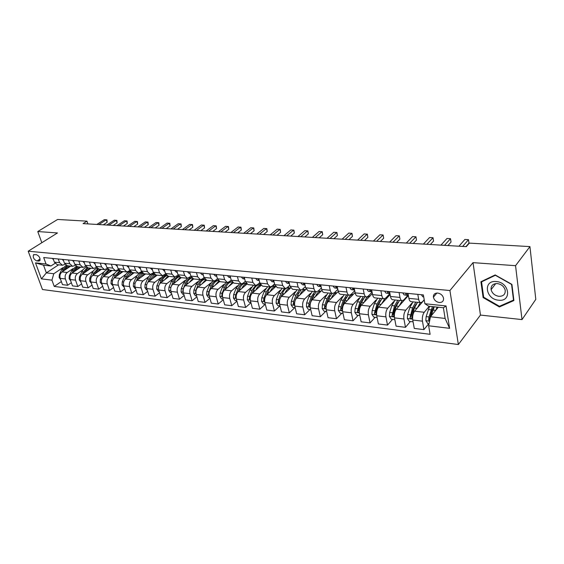 <?xml version="1.0" encoding="UTF-8"?>
<svg xmlns="http://www.w3.org/2000/svg" width="564" height="564" viewBox="0 0 564 564"><rect width="100%" height="100%" fill="white"/><g stroke="black" fill="none" stroke-linecap="round" stroke-linejoin="round"><path stroke-width="0.85" d="M437.713 293.054C434.759 293.033 433.328 294.394 433.42 297.136C434.125 300.083 436.071 301.874 439.25 302.501C442.261 302.537 443.699 301.141 443.565 298.314C442.803 295.395 440.851 293.64 437.713 293.054M522.01 319.591L515.552 265.686L473.027 262.648L480.457 315.072L522.01 319.591L535.8 299.357L529.934 246.602L469.319 243.119L466.266 246.658L83.084 223.612L86.976 221.158L57.62 219.466L37.767 231.543L41.828 242.717M480.457 315.072L458.356 344.533L42.462 289.522L28.2 251.206L449.924 290.531L458.356 344.533M36.963 261.005L39.804 260.779C40.453 258.072 39.269 256.021 36.258 254.625L33.445 254.85C32.775 257.544 33.953 259.595 36.963 261.005L40.114 258.989M51.937 280.146L41.426 278.87L35.497 262.873L46.029 263.98L50.964 265.982L43.534 265.193L46.354 272.884L53.777 273.73L51.937 280.146L54.229 286.42L430.106 334.311L428.654 325.788L430.445 316.764L445.116 318.434L443.396 307.768L428.661 306.196L424.889 303.728L446.039 305.949L449.607 328.326L428.654 325.788M424.889 303.728L423.388 294.923L43.682 257.551L46.029 263.98M515.552 265.686L529.934 246.602M473.027 262.648L449.924 290.531M28.2 251.206L57.486 232.953L37.767 231.543M87.899 223.901L86.976 221.158M58.571 264.833L46.354 272.884L41.426 278.87M50.964 265.982L54.997 263.346M417.804 294.373L418.671 299.343C419.066 301.395 419.785 302.501 420.836 302.664L422.443 301.81L424.213 299.752M399.086 292.533L399.989 297.432C400.398 299.456 401.138 300.556 402.21 300.718L403.859 299.886L407.807 295.444M380.89 290.742L381.821 295.578C382.251 297.573 383.012 298.659 384.105 298.828L385.783 298.011L389.879 293.654M363.188 289.001L364.154 293.773C364.598 295.748 365.38 296.819 366.494 296.988L368.2 296.192L372.078 292.117M345.972 287.302L346.973 292.018C347.424 293.971 348.221 295.028 349.356 295.198L351.097 294.415L354.721 290.721M329.221 285.652L330.243 290.312C330.708 292.237 331.519 293.287 332.675 293.456L334.438 292.688L337.829 289.332M312.907 284.052L313.958 288.648C314.43 290.552 315.262 291.588 316.432 291.764L318.216 291.01L321.388 287.957M297.017 282.486L298.088 287.027L300.605 290.107L302.417 289.367L305.371 286.597M281.542 280.964L282.634 285.454L285.187 288.5L287.02 287.774L289.776 285.257M266.455 279.476L267.569 283.911L270.156 286.928L272.01 286.216L274.576 283.925M251.748 278.031L252.883 282.416L255.506 285.398L257.374 284.7L259.757 282.62M237.402 276.621L238.565 280.95L241.209 283.903L243.091 283.22L245.312 281.33M223.414 275.239L224.585 279.525L227.264 282.451L229.16 281.774L231.212 280.061M209.759 273.9L210.95 278.13L213.65 281.027L215.561 280.364L217.464 278.813M196.434 272.588L197.64 276.776L200.368 279.638L202.286 278.99L204.041 277.587M183.427 271.305L184.647 275.443L187.389 278.285L190.935 276.374M170.716 270.057L171.95 274.153L174.713 276.959L178.146 275.183M158.301 268.831L159.549 272.884L162.333 275.669L165.647 274.012M146.168 267.639L147.423 271.644L150.228 274.4L153.443 272.863M134.31 266.476L135.579 270.438L138.392 273.166L141.515 271.728M122.719 265.334L123.995 269.254L126.822 271.961L129.847 270.614M111.383 264.213L112.666 268.097L115.507 270.776L118.447 269.522M100.293 263.127L101.583 266.962L104.439 269.62L107.294 268.443M89.436 262.056L90.741 265.856L93.603 268.492L96.381 267.385M78.819 261.012L80.13 264.777L83 267.385L85.7 266.349M68.427 259.99L69.739 263.712L72.622 266.3L75.252 265.327M58.247 258.989L59.565 262.676L62.456 265.235L65.015 264.326M62.935 267.639L53.777 273.73M70.733 266.102L62.033 271.926C60.101 273.533 59.495 275.669 60.2 278.341L62.47 284.63L67.659 285.271L71.374 282.719M72.89 268.69L67.229 272.504C65.297 274.118 64.691 276.268 65.396 278.954L67.659 285.271M80.765 267.146L72.072 273.039C70.147 274.668 69.534 276.832 70.239 279.525L72.495 285.877L77.79 286.533L81.59 283.889M83.056 269.754L77.381 273.632C75.449 275.267 74.836 277.446 75.541 280.153L77.79 286.533M91.008 268.217L82.33 274.182C80.398 275.831 79.785 278.017 80.483 280.738L82.732 287.154L88.139 287.823L92.024 285.081M93.434 270.847L87.744 274.788C85.813 276.445 85.199 278.644 85.897 281.38L88.139 287.823M101.464 269.31L92.792 275.352C90.867 277.016 90.254 279.222 90.952 281.979L93.187 288.451L98.707 289.142L102.676 286.293M104.037 271.961L98.326 275.965C96.402 277.643 95.788 279.864 96.479 282.627L98.707 289.142M112.137 270.424L103.487 276.543C101.562 278.228 100.949 280.463 101.64 283.241L103.861 289.783L109.501 290.481L113.561 287.527M118.912 270.212L118.496 270.508M114.859 273.096L109.141 277.171C107.216 278.87 106.603 281.112 107.287 283.911L109.501 290.481M123.044 271.566L114.414 277.756C112.49 279.469 111.876 281.725 112.56 284.531L114.767 291.137L120.534 291.856L124.686 288.789M130.185 271.171L129.516 271.658M125.92 274.259L120.188 278.404C118.271 280.118 117.65 282.395 118.334 285.215L120.534 291.856M134.19 272.729L125.575 279.004C123.657 280.731 123.044 283.015 123.72 285.849L125.913 292.526L131.807 293.259L136.058 290.072M141.726 272.13L140.774 272.835M137.228 275.436L131.475 279.659C129.565 281.401 128.945 283.699 129.621 286.547L131.807 293.259M145.575 273.921L136.989 280.273C135.078 282.028 134.458 284.334 135.127 287.203L137.306 293.943L143.327 294.697L147.676 291.376M153.549 273.089L152.28 274.041M148.783 276.649L143.023 280.942C141.113 282.712 140.492 285.031 141.162 287.915L143.327 294.697M157.215 275.133L148.656 281.57C146.746 283.347 146.125 285.68 146.795 288.578L148.952 295.395L155.114 296.163L159.563 292.702M165.661 274.041L164.039 275.274M160.599 277.883L154.825 282.261C152.922 284.044 152.301 286.399 152.964 289.311L155.114 296.163M169.115 276.374L160.585 282.902C158.681 284.7 158.061 287.062 158.724 289.995L160.86 296.875L167.163 297.658L171.724 294.055M172.683 279.138L166.895 283.607C164.998 285.412 164.378 287.795 165.033 290.735L167.163 297.658M181.284 277.65L172.788 284.263C170.892 286.082 170.272 288.472 170.927 291.433L173.042 298.391L179.486 299.195L184.16 295.437M185.041 280.428L179.246 284.982C177.35 286.815 176.729 289.219 177.385 292.194L179.486 299.195M193.734 278.947L185.274 285.652C183.385 287.499 182.764 289.917 183.413 292.913L185.507 299.942L192.098 300.767L196.892 296.84M197.689 281.739L191.88 286.385C189.998 288.246 189.377 290.679 190.019 293.689L192.098 300.767M206.48 280.273L198.049 287.076C196.173 288.944 195.553 291.398 196.187 294.422L198.26 301.528L205.014 302.374L209.928 298.271M210.633 283.086L204.817 287.83C202.941 289.713 202.321 292.18 202.955 295.219L205.014 302.374M219.579 281.577L211.133 288.535C209.265 290.432 208.645 292.906 209.272 295.966L211.317 303.157L218.226 304.017L223.266 299.724M223.887 284.453L218.056 289.304C216.195 291.214 215.575 293.71 216.195 296.791L218.226 304.017M233.045 282.867L224.528 290.023C222.667 291.948 222.047 294.457 222.667 297.552L224.683 304.821L231.762 305.702L236.936 301.204M237.458 285.856L231.621 290.812C229.767 292.751 229.146 295.275 229.759 298.391L231.762 305.702M246.877 284.15L238.248 291.553C236.401 293.506 235.78 296.044 236.386 299.174L238.375 306.527L245.629 307.429L250.938 302.706M251.361 287.287L245.516 292.363C243.676 294.33 243.056 296.883 243.655 300.034L245.629 307.429M261.083 285.419L252.305 293.118C250.472 295.099 249.852 297.672 250.451 300.838L252.404 308.268L259.835 309.199L265.291 304.236M265.609 288.754L259.75 293.95C257.924 295.945 257.311 298.532 257.896 301.719L259.835 309.199M275.683 286.674L266.716 294.725C264.89 296.734 264.276 299.336 264.861 302.544L266.786 310.059L274.4 311.011L279.878 305.907M280.216 290.248L274.351 295.578C272.532 297.595 271.918 300.217 272.497 303.446L274.4 311.011M290.686 287.915L281.485 296.368C279.681 298.405 279.06 301.049 279.631 304.292L281.521 311.892L289.332 312.865L294.76 307.69M295.191 291.771L289.311 297.242C287.513 299.294 286.9 301.952 287.464 305.216L289.332 312.865M306.104 289.128L296.629 298.06C294.845 300.126 294.225 302.797 294.782 306.083L296.636 313.774L304.645 314.775L310.017 309.516M310.545 293.329L304.659 298.955C302.882 301.035 302.269 303.728 302.819 307.035L304.645 314.775M321.966 290.312L312.174 299.787C310.397 301.888 309.784 304.595 310.327 307.923L312.139 315.706L320.359 316.728L325.675 311.384M326.309 294.916L320.408 300.704C318.653 302.819 318.04 305.554 318.575 308.896L320.359 316.728M338.294 291.447L328.114 301.564C326.366 303.693 325.752 306.442 326.281 309.805L328.051 317.687L336.482 318.738L341.735 313.309M342.489 296.537L336.574 302.508C334.833 304.652 334.226 307.422 334.741 310.806L336.482 318.738M355.094 292.533L344.484 303.39C342.757 305.554 342.151 308.339 342.658 311.744L344.378 319.717L353.043 320.796L358.218 315.276M359.106 298.187L353.17 304.356C351.457 306.541 350.843 309.34 351.344 312.773L353.043 320.796M372.367 293.583L361.298 305.258C359.592 307.458 358.986 310.285 359.472 313.732L361.143 321.804L370.04 322.911L375.145 317.299M376.181 299.865L370.217 306.252C368.525 308.473 367.918 311.314 368.405 314.79L370.04 322.911M390.126 294.598L378.564 307.183C376.886 309.417 376.28 312.28 376.752 315.777L378.366 323.947L387.51 325.09L392.53 319.379M393.728 301.557L387.729 308.205C386.065 310.461 385.459 313.344 385.924 316.862L387.51 325.09M407.652 295.621L408.273 295.684L396.309 309.164C394.652 311.434 394.053 314.338 394.511 317.877L396.069 326.154L405.467 327.324L410.395 321.515M413.088 321.84L409.309 321.388L407.356 318.463L407.645 314.508L409.809 307.535L413.01 301.867M411.791 303.263L405.735 310.214C404.092 312.498 403.493 315.424 403.937 318.991L405.467 327.324M424.234 299.893L414.554 311.194C412.926 313.499 412.333 316.446 412.763 320.035L414.265 328.417L423.924 329.623L428.76 323.715M429.289 306.266L424.241 312.273C422.633 314.599 422.041 317.567 422.457 321.177L423.924 329.623M438.313 307.225L430.445 316.764M53.037 258.474L54.363 262.147L57.253 264.692L62.456 265.235M54.229 286.42L61.363 281.57M63.105 259.468L64.423 263.169L67.306 265.743L72.622 266.3M73.383 260.476L74.695 264.22L77.571 266.814L83 267.385M83.888 261.513L85.192 265.291L88.062 267.914L93.603 268.492M94.618 262.563L95.915 266.384L98.778 269.028L104.439 269.62M105.581 263.649L106.871 267.505L109.719 270.17L115.507 270.776M116.79 264.749L118.073 268.647L120.907 271.34L126.822 271.961M128.254 265.877L129.523 269.818L132.343 272.539L138.392 273.166M139.971 267.033L141.233 271.016L144.039 273.759L150.228 274.4M151.956 268.21L153.211 272.236L156.002 275.006L162.333 275.669M164.223 269.416L165.463 273.491L168.241 276.282L174.713 276.959M176.779 270.649L178.005 274.767L180.762 277.594L187.389 278.285M189.631 271.918L190.843 276.078L193.579 278.933L200.368 279.638M202.793 273.216L203.992 277.425L206.706 280.301L213.65 281.027M216.273 274.541L217.457 278.799L220.143 281.704L227.264 282.451M230.084 275.902L231.254 280.202L233.912 283.142L241.209 283.903M259.969 284.82L259.468 282.874M244.247 277.291L245.389 281.647L248.026 284.616L255.506 285.398M274.083 286.286L273.695 284.714M258.763 278.722L259.891 283.128L262.493 286.131L270.156 286.928M281.267 296.586L282.352 293.64C283.946 289.699 286.011 287.746 288.571 287.781L288.267 286.632M273.646 280.188L274.753 284.644L277.326 287.675L285.187 288.5M303.369 289.325L303.206 288.634M288.916 281.69L290.002 286.202L292.54 289.269L300.605 290.107M304.588 283.234L305.653 287.802L308.148 290.897L316.432 291.764M320.683 284.813L321.72 289.445C322.192 291.355 323.01 292.399 324.173 292.568L332.675 293.456M337.202 286.442L338.217 291.123C338.675 293.061 339.479 294.119 340.628 294.288L349.356 295.198M354.178 288.112L355.158 292.857C355.609 294.817 356.399 295.881 357.527 296.051L366.494 296.988M371.627 289.825L372.571 294.634C373.008 296.622 373.784 297.7 374.884 297.87L384.105 298.828M389.562 291.595L390.478 296.46C390.894 298.476 391.649 299.562 392.734 299.731L402.21 300.718M408.005 293.407L408.886 298.342C409.295 300.379 410.028 301.479 411.085 301.648L420.836 302.664M43.534 265.193L35.497 262.873M446.039 305.949L443.396 307.768M449.607 328.326L445.116 318.434M511.915 284.376L495.178 274.936L480.916 281.746L483.115 297.58L499.38 306.943L513.903 300.541L511.915 284.376M500.056 306.019L499.38 306.943M483.63 296.911L483.115 297.58M52.255 258.397L53.51 259.778M103.261 224.824L107.146 222.308L106.314 219.763L98.862 224.557M107.146 222.308L106.948 219.868L104.347 219.657L96.888 224.437M66.108 269.197L69.428 265.968M60.686 279.688L59.157 277.53L59.34 274.626L61.723 269.585L66.044 265.313M63.732 270.791L67.927 265.806M66.996 265.7L63.224 269.754L62.273 271.763M62.223 259.377L63.584 260.822M113.237 225.424L117.115 222.886L116.29 220.312L108.852 225.156M117.115 222.886L116.91 220.411L114.28 220.2L106.836 225.036M72.403 260.378L73.877 261.872M123.417 226.037L127.288 223.471L126.463 220.869L119.039 225.769M127.288 223.471L127.069 220.975L124.411 220.757L116.988 225.649M82.802 261.407L84.381 262.944M133.802 226.657L137.658 224.063L136.848 221.441L129.438 226.397M137.658 224.063L137.433 221.546L134.754 221.328L127.337 226.27M76.133 270.29L79.453 267.012M70.726 280.893L69.104 278.701L69.287 275.761L71.67 270.671L76.168 266.278M73.708 271.94L77.917 266.85M77.035 266.709L73.2 270.84L72.213 272.948M86.362 271.411L89.69 268.083M80.969 282.12L79.249 279.892L79.439 276.924L81.822 271.777C82.964 269.423 84.529 267.921 86.525 267.273M83.888 273.11L88.125 267.914M87.307 267.731L83.387 271.947L82.365 274.16M96.811 272.553L100.138 269.169M91.431 283.375L89.613 281.112L89.803 278.115L92.186 272.913C93.384 270.424 95.027 268.88 97.121 268.281M94.28 274.315L98.552 269M97.826 268.76L93.786 273.082L92.722 275.401M93.427 262.45L95.112 264.03M144.391 227.299L148.24 224.669L147.437 222.026L140.041 227.038M148.24 224.669L148.001 222.124L145.3 221.906L137.905 226.904M107.477 273.723L110.812 270.29M102.119 284.651L100.195 282.36L100.392 279.328L102.775 274.062C104.037 271.425 105.764 269.846 107.964 269.317M104.897 275.549L109.24 270.086M108.591 269.803L104.403 274.238L103.297 276.684M498.632 300.203C512.07 302.029 509.652 282.247 496.186 281.542C482.791 280.047 485.491 299.399 498.632 300.203M498.957 296.34C503.49 296.311 505.563 294.218 505.182 290.072C504.019 286.399 501.389 284.235 497.286 283.572C492.873 283.629 490.807 285.659 491.096 289.656C492.168 293.386 494.783 295.614 498.957 296.34M481.543 281.873L495.368 275.288L511.569 284.425L513.501 300.083L499.429 306.294L483.672 297.221L481.543 281.873L482.093 281.182M513.797 299.667L513.501 300.083M104.277 263.515L106.046 265.122M155.206 227.948L159.041 225.29L158.244 222.618L150.87 227.687M159.041 225.29L158.794 222.717L156.066 222.498L148.692 227.553M115.366 264.608L117.129 266.229M166.246 228.61L170.067 225.924L169.27 223.224L161.931 228.349M170.067 225.924L169.806 223.323L167.05 223.104L159.697 228.216M126.703 265.722L128.458 267.364M177.512 229.287L181.326 226.573L180.536 223.845L173.218 229.033M181.326 226.573L181.051 223.943L178.266 223.718L170.941 228.892M138.293 266.864L140.034 268.52M189.025 229.985L192.817 227.229L192.035 224.472L184.752 229.724M192.817 227.229L192.528 224.578L189.715 224.345L182.426 229.583M150.144 268.034L152.442 269.775M200.777 230.69L204.556 227.905L203.787 225.121L196.533 230.436M204.556 227.905L204.253 225.219L201.411 224.994L194.15 230.288M118.377 274.915L121.711 271.425M113.04 285.955L111.002 283.629L111.2 280.562L113.59 275.239C114.922 272.44 116.748 270.819 119.067 270.389M115.74 276.811L120.195 271.171M119.61 270.861L115.253 275.422L114.09 278.017M129.508 276.134L132.85 272.588M124.193 287.287L122.05 284.926L122.254 281.831L124.637 276.445C126.054 273.455 127.986 271.799 130.439 271.495M126.815 278.101L127.415 276.748L131.419 272.271M130.897 271.933C128.966 272.652 127.45 274.217 126.336 276.635L125.109 279.399M140.887 277.382L144.229 273.78M135.6 288.655L134.965 288.578L133.337 286.251L133.541 283.121L135.924 277.678C137.447 274.471 139.498 272.793 142.086 272.645M138.138 279.42L138.765 277.989L142.925 273.378M142.459 273.032C140.429 273.695 138.836 275.31 137.665 277.869L136.361 280.851M152.52 278.665L155.868 274.992M147.26 290.051L146.52 289.959L144.877 287.612L145.082 284.446L147.465 278.933C149.1 275.479 151.293 273.78 154.035 273.85M149.707 280.78L150.369 279.25L154.705 274.506M154.303 274.153C152.167 274.746 150.475 276.402 149.241 279.131L147.838 282.388M146.548 285.715L146.513 287.062M164.42 279.97L167.811 276.205M159.182 291.475L158.336 291.369L156.672 288.994L156.884 285.793L159.267 280.223L163.285 275.57M163.842 275.338L166.281 275.119M161.537 282.169L162.228 280.548C163.348 278.024 164.864 276.388 166.789 275.648M166.443 275.317C164.187 275.803 162.397 277.502 161.078 280.421L159.527 284.073M158.653 286.117L158.47 288.712M162.27 269.225L164.709 271.009M212.79 231.409L216.548 228.596L215.786 225.783L208.567 231.155M216.548 228.596L216.231 225.882L213.361 225.649L206.142 231.014M176.581 281.309L180.071 277.417M171.378 292.935L170.413 292.815L168.742 290.418L168.953 287.175L171.329 281.535L175.066 276.966M176.574 276.395L178.816 276.416M173.634 283.6L174.361 281.866C175.545 279.18 177.145 277.502 179.176 276.818M178.894 276.515C176.497 276.868 174.593 278.609 173.19 281.739L170.814 287.386L170.638 289.536M174.678 270.445L176.398 272.151L177.258 272.264M225.064 232.149L228.801 229.301L228.046 226.453L220.869 231.896M228.801 229.301L228.469 226.552L225.572 226.319L218.388 231.748M176.863 270.939L177.033 271.503M189.025 282.677L192.655 278.644M183.864 294.429L182.771 294.295L181.086 291.863L181.298 288.592L183.674 282.881L187.347 278.278M189.384 277.601L191.647 277.749M186.014 285.067L186.776 283.22C188.031 280.343 189.73 278.609 191.88 278.024M191.668 277.777C189.123 277.932 187.086 279.702 185.57 283.093L183.201 288.81L182.828 291.137L183.187 291.821M187.382 271.693L189.081 273.413L190.11 273.554M237.613 232.904L241.329 230.02L240.588 227.144L233.447 232.657M241.329 230.02L240.983 227.243L238.057 227.003L230.909 232.502M189.68 272.095L189.941 272.976M201.764 284.08L205.571 279.878M196.632 295.952L195.419 295.811L193.713 293.351L193.931 290.037L196.3 284.256L199.966 279.596M202.42 278.884L204.732 279.102C202.039 279.032 199.875 280.823 198.246 284.475L195.884 290.263L195.504 292.617L195.976 293.386M199.416 284.749L199.48 284.608C200.819 281.507 202.631 279.73 204.908 279.265M200.382 272.976L202.074 274.71L203.266 274.879M250.444 233.679L254.131 230.754L253.398 227.849L246.313 233.425M254.131 230.754L253.772 227.948L250.818 227.708L243.718 233.27M202.828 273.336L203.139 274.435M214.792 285.518L218.825 281.133M209.709 297.517L208.363 297.355L206.643 294.866L206.868 291.517L209.223 285.666L212.875 280.95M211.634 288.119L212.48 286.026C213.925 282.67 215.864 280.851 218.289 280.562M218.275 280.548L217.669 280.442C214.99 280.378 212.839 282.19 211.218 285.885L208.856 291.743L208.476 294.133L209.061 294.958M211.549 288.183L212.621 285.68M213.7 274.287L215.37 276.036L216.745 276.233M263.564 234.469L267.223 231.508L266.504 228.568L259.468 234.222M267.223 231.508L266.85 228.667L263.86 228.427L256.81 234.06M216.012 274.844L216.654 275.902M228.138 286.991L232.438 282.409M223.104 299.117L221.61 298.941L219.875 296.424L220.108 293.033L222.456 287.111L226.086 282.324M224.902 289.706L225.79 287.471C227.362 283.819 229.442 281.972 232.037 281.937M231.592 281.937L230.909 281.81C228.251 281.753 226.115 283.593 224.493 287.33L222.145 293.266L221.765 295.684L222.463 296.551M224.761 289.833L226.115 286.716M227.341 275.627L228.998 277.396L230.549 277.615M276.987 235.273L280.618 232.276L279.913 229.308L272.927 235.026M280.618 232.276L280.223 229.4L277.206 229.16L270.212 234.864M230.105 275.972L229.759 276.572L230.486 277.375M241.808 288.5C243.013 285.906 244.55 284.312 246.412 283.72M236.817 300.76L235.181 300.563L233.425 298.018L233.665 294.584L236.006 288.585L239.615 283.741M238.487 291.348L239.418 288.958C241.032 285.165 243.154 283.297 245.784 283.354L246.165 283.396M245.164 283.347L244.466 283.22C241.829 283.163 239.707 285.024 238.093 288.817L235.752 294.824L235.371 297.27L236.189 298.159M238.276 291.525L239.919 287.816M241.314 277.002L242.957 278.792L244.706 279.039M290.721 236.097L294.323 233.059L293.625 230.063L286.702 235.858M294.323 233.059L293.907 230.154L290.855 229.908L283.925 235.689M244.268 277.368L243.782 277.96L244.656 278.863M255.64 278.412L257.262 280.223L259.214 280.498M304.772 236.943L308.346 233.87L307.662 230.831L300.802 236.704M308.346 233.87L307.916 230.93L304.828 230.676L297.954 236.535M258.784 278.827L258.157 279.384L259.179 280.364M270.325 279.857L271.933 281.683L274.097 281.993M319.168 237.811L322.7 234.694L322.03 231.621L315.241 237.571M322.7 234.694L322.248 231.719L319.132 231.459L312.322 237.402M273.688 280.343L272.898 280.844L274.069 281.887L271.933 281.683M285.391 281.344L286.97 283.184L289.36 283.53M333.902 238.699L337.399 235.533L336.743 232.431L330.032 238.466M337.399 235.533L336.927 232.523L333.775 232.269L327.042 238.283M288.972 281.915L288.014 282.345L289.339 283.424M300.845 282.86L302.403 284.728L305.025 285.109M348.996 239.608L352.451 236.401L351.816 233.256L345.182 239.376M352.451 236.401L351.964 233.355L348.771 233.094L342.122 239.192M304.673 283.565L303.467 283.614L305.004 284.996M316.707 284.425L318.244 286.308L321.113 286.731M364.464 240.539L367.876 237.289L367.256 234.109L360.706 240.306M367.876 237.289L367.361 234.201L364.14 233.933L357.569 240.123M320.789 285.306L319.386 285.215L321.085 286.611M332.993 286.026L334.501 287.929L337.624 288.394M380.319 241.491L383.682 238.198L383.083 234.976L376.625 241.265M383.682 238.198L383.083 234.976L379.882 234.8L373.41 241.075M337.371 287.203L335.735 286.864L337.596 288.267M349.722 287.668L351.196 289.6L354.594 290.107M396.577 242.464L399.883 239.129L399.305 235.872L392.946 242.252M399.883 239.129L399.305 235.872L396.027 235.689L389.646 242.048M354.425 289.283L352.528 288.556L354.566 289.974M366.903 289.36L368.348 291.313L372.029 291.863M413.25 243.472L416.5 240.081L415.943 236.781L409.69 243.253M415.943 236.781L412.58 236.598L406.306 243.056M371.909 291.278L371.507 290.608C370.752 289.677 370.181 289.572 369.78 290.291L370.992 291.574L372 291.729M255.809 290.051C257.113 287.196 258.77 285.539 260.779 285.074M250.867 302.438L249.084 302.226L247.314 299.653L247.554 296.178L249.887 290.1L253.469 285.187M252.404 293.033L253.384 290.481C254.984 286.639 257.092 284.742 259.701 284.792L260.646 284.89M259.066 284.792L257.381 284.693M255.612 285.405L252.023 290.333L249.69 296.424L249.309 298.899L250.254 299.787M252.122 293.294L254.054 288.987M270.149 291.637C271.58 288.486 273.378 286.773 275.549 286.498M265.27 304.165L263.325 303.933L261.541 301.324L261.781 297.806L264.107 291.651L267.667 286.667M266.659 294.775L267.688 292.039C269.289 288.148 271.376 286.223 273.956 286.272L275.5 286.427M273.307 286.272L272.123 286.117M269.86 286.9L266.3 291.891L263.973 298.06L263.592 300.563L264.657 301.437M266.278 295.183L268.52 290.213M284.855 293.266C286.378 289.84 288.289 288.084 290.587 288.007L288.571 287.781M280.04 305.928L277.925 305.674L276.12 303.037L276.367 299.477L278.679 293.238L282.219 288.19M287.894 287.788L287.168 287.64M284.46 288.423L280.928 293.484L278.616 299.731L278.228 302.276L279.434 303.087M280.738 297.263L283.339 291.503M278.228 302.276L279.525 300.541M299.935 294.944C301.458 291.433 303.361 289.635 305.646 289.565M295.183 307.74L292.892 307.465L291.073 304.793L291.327 301.19L293.625 294.866L297.129 289.748M296.22 298.504L297.39 295.282L300.929 290.107M302.339 289.445L305.653 289.551M299.428 289.988L295.931 295.12L293.632 301.451L293.245 304.024L294.577 304.736M295.381 299.907L298.525 292.843M293.245 304.024L294.345 302.988L294.951 301.098M315.396 296.664C316.919 293.061 318.815 291.228 321.092 291.158L318.3 290.925M310.722 309.601L308.247 309.305L306.449 306.668L306.661 302.946L308.952 296.537L312.421 291.341M311.532 300.556L312.816 296.96L316.277 291.743M314.782 291.588L311.314 296.798L309.03 303.213L308.642 305.822C309.072 306.844 309.558 307.013 310.108 306.322M308.642 305.822L309.728 304.764L312.174 297.679L314.085 294.246M331.265 298.434C332.781 294.739 334.671 292.857 336.934 292.801M326.662 311.504L323.997 311.187L322.185 308.515L322.404 304.75L324.674 298.257L328.114 292.984M327.183 302.861L328.636 298.687L332.062 293.393M334.579 292.547L336.941 292.794M330.532 293.238L327.099 298.518L324.829 305.025L324.441 307.669C324.892 308.719 325.393 308.882 325.95 308.141L326.281 305.469M324.441 307.669L325.513 306.59L327.945 299.406L330.039 295.698M347.551 300.252C349.06 296.452 350.942 294.528 353.191 294.478L351.238 294.274M343.032 313.464L340.162 313.119L338.287 310.341L338.555 306.597L340.804 300.013L344.209 294.662M346.691 294.923L343.3 300.288L341.044 306.879L340.656 309.558C341.128 310.644 341.65 310.792 342.214 310.003L342.623 307.063L344.872 300.457L348.263 295.085M340.656 309.558L341.721 308.466L344.125 301.183L346.395 297.207M364.266 302.128C365.768 298.222 367.643 296.248 369.878 296.206L368.341 296.044M359.839 315.473L356.758 315.107L354.862 312.294L355.137 308.494L357.372 301.818L360.727 296.389M363.279 296.657L359.924 302.1L357.301 311.497C357.809 312.618 358.344 312.759 358.908 311.92L359.317 308.973L361.545 302.276L364.894 296.826M357.301 311.497L358.351 310.39L360.741 303.002L363.181 298.779M381.44 304.059L384.817 298.716M385.473 298.314L387.017 297.982L385.924 297.863M377.104 317.539L373.805 317.144L371.887 314.296L372.169 310.447L374.383 303.672L377.697 298.159M380.312 298.434L377.006 303.961L374.404 313.499C374.94 314.649 375.49 314.775 376.061 313.88L376.463 310.94L378.67 304.144L381.976 298.61M374.404 313.499L375.434 312.371L377.802 304.877L380.404 300.408M384.563 291.102L385.973 293.068L389.604 293.625M430.353 244.501L433.547 241.061L433.011 237.719L426.87 244.29M433.011 237.719L429.564 237.536L423.395 244.078M389.872 293.245L389.28 292.371C388.49 291.412 387.905 291.313 387.51 292.082L388.695 293.343L389.921 293.527M399.079 306.041L402.224 300.725M403.894 299.851L404.621 299.801L403.993 299.738M394.842 319.661L391.317 319.238L389.379 316.348L389.661 312.449L391.853 305.575L395.117 299.977M397.81 300.259L394.553 305.871L391.973 315.544C392.537 316.735 393.108 316.848 393.679 315.896L394.074 312.957L396.259 306.062L399.516 300.443M391.973 315.544L392.988 314.402L395.329 306.795L398.085 302.092M402.717 292.885L404.092 294.88L407.913 295.451M447.908 245.552L451.038 242.062L450.523 238.685L444.502 245.347M450.523 238.685L446.984 238.487L440.942 245.136M408.329 295.212L407.553 294.182C406.729 293.195 406.129 293.104 405.749 293.922L406.891 295.155L408.357 295.388M417.212 308.092L420.328 302.614M415.788 302.142L412.587 307.838L410.028 317.652C410.627 318.871 411.212 318.977 411.791 317.969L414.343 308.029L417.543 302.325M410.028 317.652L411.029 316.489L413.341 308.776L416.246 303.841M421.393 294.725L422.732 296.742L423.726 296.897M433.448 295.832L433.991 295.917M465.927 246.637L468.987 243.098L468.501 239.672L462.614 246.44M468.501 239.672L464.863 239.474L458.955 246.221M435.852 310.207L437.1 307.098M429.056 323.75L427.815 323.602L425.834 320.634L426.137 316.63L429.578 306.294M431.192 315.854L434.231 306.795M432.426 306.597L428.992 316.954L428.598 319.823L429.627 320.867M428.598 319.823L429.578 318.632L431.862 310.806L433.794 306.745M67.229 272.504L62.033 271.926M77.381 273.632L72.072 273.039M87.744 274.788L82.33 274.182M98.326 275.965L92.792 275.352M109.141 277.171L103.487 276.543M120.188 278.404L114.414 277.756M131.475 279.659L125.575 279.004M143.023 280.942L136.989 280.273M154.825 282.261L148.656 281.57M166.895 283.607L160.585 282.902M179.246 284.982L172.788 284.263M191.88 286.385L185.274 285.652M204.817 287.83L198.049 287.076M218.056 289.304L211.133 288.535M231.621 290.812L224.528 290.023M245.516 292.363L238.248 291.553M259.75 293.95L252.305 293.118M274.351 295.578L266.716 294.725M289.311 297.242L281.485 296.368M304.659 298.955L296.629 298.06M320.408 300.704L312.174 299.787M336.574 302.508L328.114 301.564M353.17 304.356L344.484 303.39M370.217 306.252L361.298 305.258M387.729 308.205L378.564 307.183M405.735 310.214L396.309 309.164M424.241 312.273L414.554 311.194M65.396 278.954L60.2 278.341M59.565 262.676L54.363 262.147M69.739 263.712L64.423 263.169M75.541 280.153L70.239 279.525M80.13 264.777L74.695 264.22M85.897 281.38L80.483 280.738M90.741 265.856L85.192 265.291M96.479 282.627L90.952 281.979M101.583 266.962L95.915 266.384M107.287 283.911L101.64 283.241M112.666 268.097L106.871 267.505M118.334 285.215L112.56 284.531M123.995 269.254L118.073 268.647M129.621 286.547L123.72 285.849M135.579 270.438L129.523 269.818M141.162 287.915L135.127 287.203M147.423 271.644L141.233 271.016M152.964 289.311L146.795 288.578M159.549 272.884L153.211 272.236M165.033 290.735L158.724 289.995M171.95 274.153L165.463 273.491M177.385 292.194L170.927 291.433M184.647 275.443L178.005 274.767M190.019 293.689L183.413 292.913M197.64 276.776L190.843 276.078M202.955 295.219L196.187 294.422M210.95 278.13L203.992 277.425M216.195 296.791L209.272 295.966M224.585 279.525L217.457 278.799M229.759 298.391L222.667 297.552M238.565 280.95L231.254 280.202M243.655 300.034L236.386 299.174M252.883 282.416L245.389 281.647M257.896 301.719L250.451 300.838M267.569 283.911L259.891 283.128M272.497 303.446L264.861 302.544M282.634 285.454L274.753 284.644M287.464 305.216L279.631 304.292M298.088 287.027L290.002 286.202M302.819 307.035L294.782 306.083M313.958 288.648L305.653 287.802M318.575 308.896L310.327 307.923M330.243 290.312L321.72 289.445M334.741 310.806L326.281 309.805M346.973 292.018L338.217 291.123M351.344 312.773L342.658 311.744M364.154 293.773L355.158 292.857M368.405 314.79L359.472 313.732M381.821 295.578L372.571 294.634M385.924 316.862L376.752 315.777M399.989 297.432L390.478 296.46M403.937 318.991L394.511 317.877M418.671 299.343L408.886 298.342M422.457 321.177L412.763 320.035M40.072 260.286L38.669 261.181M59.199 277.587L60.01 277.685M64.169 269.853L64.994 269.944M61.723 269.585L63.224 269.754M59.34 274.626L60.122 274.717M69.139 278.757L70.049 278.863M74.166 270.946L75.033 271.037M71.67 270.671L73.2 270.84M69.287 275.761L70.162 275.866M79.291 279.948L80.299 280.068M84.374 272.059L85.277 272.158M81.822 271.777L83.387 271.947M79.439 276.924L80.412 277.037M89.648 281.168L90.762 281.302M94.794 273.195L95.739 273.293M92.186 272.913L93.786 273.082M89.803 278.115L90.882 278.235M100.237 282.416L101.457 282.557M105.433 274.351L106.434 274.464M102.775 274.062L104.403 274.238M100.392 279.328L101.576 279.462M152.435 269.754L151.885 269.698M111.045 283.685L112.377 283.84M116.304 275.535L117.347 275.655M113.59 275.239L115.253 275.422M111.2 280.562L112.504 280.71M122.092 284.982L123.537 285.151M127.415 276.748L128.507 276.868M124.637 276.445L126.336 276.635M122.254 281.831L123.671 281.993M133.379 286.315L134.951 286.498M138.765 277.989L139.907 278.108M135.924 277.678L137.665 277.869M133.541 283.121L135.078 283.297M144.92 287.668L146.619 287.866M150.369 279.25L151.568 279.384M147.465 278.933L149.241 279.131M145.082 284.446L146.753 284.637M156.714 289.057L158.547 289.269M162.228 280.548L163.482 280.682M159.267 280.223L161.078 280.421M156.884 285.793L158.688 285.997M164.702 270.981L163.997 270.91M168.784 290.474L170.751 290.707M174.361 281.866L175.679 282.014M171.329 281.535L173.19 281.739M168.953 287.175L170.814 287.386M177.251 272.236L176.398 272.151M181.122 291.926L183.237 292.173M186.776 283.22L188.15 283.368M183.674 282.881L185.57 283.093M181.298 288.592L183.201 288.81M190.096 273.519L189.081 273.413M193.755 293.414L196.018 293.675M199.48 284.608L200.918 284.764M196.3 284.256L198.246 284.475M193.931 290.037L195.884 290.263M195.912 292.286L195.504 292.617M203.251 274.83L202.074 274.71M206.685 294.93L209.103 295.219M212.48 286.026L213.982 286.188M209.223 285.666L211.218 285.885M206.868 291.517L208.856 291.743M208.997 293.703L208.476 294.133M216.724 276.177L215.37 276.036M219.918 296.488L222.498 296.791M225.79 287.471L227.362 287.647M222.456 287.111L224.493 287.33M220.108 293.033L222.145 293.266M222.406 295.141L221.765 295.684M230.535 277.551L228.998 277.396M230.175 276.226L229.759 276.572M233.475 298.081L236.224 298.405M239.418 288.958L241.061 289.142M236.006 288.585L238.093 288.817M233.665 294.584L235.752 294.824M236.14 296.608L235.371 297.27M244.684 278.968L242.957 278.792M244.304 277.523L243.782 277.96M259.193 280.414L257.262 280.223M258.791 278.842L258.157 279.384M273.54 280.273L272.898 280.844M289.297 283.417L286.97 283.184M288.662 281.76L288.014 282.345M304.786 284.968L302.403 284.728M304.172 283.283L303.531 283.882M320.683 286.554L318.244 286.308M320.091 284.841L319.45 285.454M337.011 288.183L334.501 287.929M336.426 286.449L335.791 287.076M353.776 289.854L351.196 289.6M353.212 288.098L352.578 288.74M370.992 291.574L368.348 291.313M370.449 289.79L369.822 290.446M247.356 299.717L250.289 300.062M253.384 290.481L255.097 290.671M249.887 290.1L252.023 290.333M247.554 296.178L249.69 296.424M250.212 298.102L249.309 298.899M261.583 301.387L264.699 301.754M267.688 292.039L269.486 292.237M264.107 291.651L266.3 291.891M261.781 297.806L263.973 298.06M264.643 299.618L263.592 300.563M276.163 303.101L279.476 303.495M282.352 293.64L284.228 293.844M278.679 293.238L280.928 293.484M276.367 299.477L278.616 299.731M291.116 304.863L294.634 305.272M297.39 295.282L299.35 295.494M293.625 294.866L295.931 295.12M291.327 301.19L293.632 301.451M306.449 306.668L310.186 307.105M312.816 296.96L314.86 297.186M308.952 296.537L311.314 296.798M306.661 302.946L309.03 303.213M322.185 308.515L326.14 308.98M328.636 298.687L330.779 298.92M324.674 298.257L327.099 298.518M322.404 304.75L324.829 305.025M338.329 310.411L342.517 310.905M344.872 300.457L347.114 300.704M340.804 300.013L343.3 300.288M338.555 306.597L341.044 306.879M354.911 312.364L359.346 312.886M361.545 302.276L363.886 302.53M357.372 301.818L359.924 302.1M355.137 308.494L357.696 308.79M371.937 314.367L376.625 314.916M378.67 304.144L381.116 304.405M374.383 303.672L377.006 303.961M376.463 310.94L376.844 310.983M372.169 310.447L374.792 310.75M388.695 293.343L385.973 293.068M388.166 291.539L387.553 292.201M389.428 316.425L394.384 317.003M396.259 306.062L398.819 306.337M391.853 305.575L394.553 305.871M394.074 312.957L394.61 313.02M389.661 312.449L392.368 312.759M406.891 295.155L404.092 294.88M406.376 293.329L405.777 294.006M407.405 318.533L412.644 319.153M414.343 308.029L417.015 308.325M409.809 307.535L412.587 307.838M412.185 315.029L412.883 315.107M407.645 314.508L410.423 314.825M423.712 296.84L422.732 296.742M425.883 320.712L429.578 321.142M432.933 310.059L435.725 310.362M428.273 309.551L431.129 309.862M426.137 316.63L428.992 316.954M436.889 293.04L433.42 297.136M33.988 254.505L33.445 254.85M495.728 283.6L491.096 289.656M217.669 280.442L215.716 280.238M230.909 281.81L229.315 281.647M244.466 283.22L243.246 283.093M273.188 280.23L272.835 280.541M288.331 281.718L287.957 282.056M303.862 283.248L303.467 283.614M319.809 284.82L319.386 285.215M336.179 286.427L335.735 286.864M352.993 288.084L352.528 288.556M370.266 289.783L369.78 290.291M258.347 284.658L257.522 284.566M272.574 286.124L272.158 286.082M388.018 291.532L387.51 292.082M406.27 293.329L405.749 293.922"/></g></svg>
